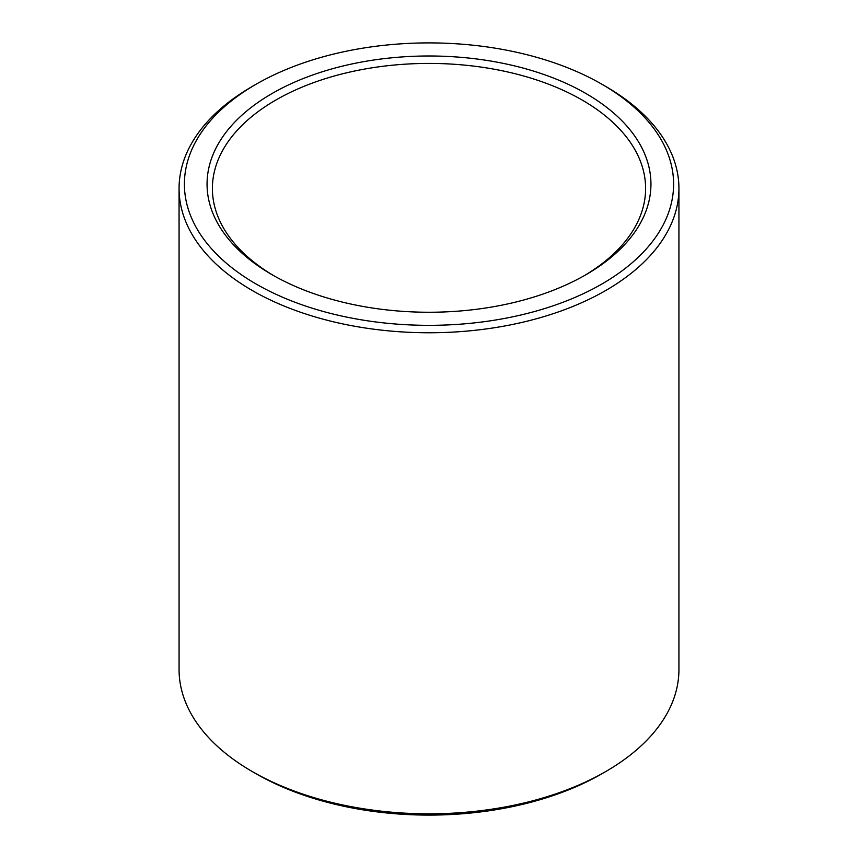 <?xml version="1.0" encoding="UTF-8"?>
<svg xmlns="http://www.w3.org/2000/svg" width="858" height="858" viewBox="0 0 858 858"><rect width="100%" height="100%" fill="white"/><g stroke="black" fill="none" stroke-linecap="round" stroke-linejoin="round"><path stroke-width="1.29" d="M273.97 275.815A216.602 125.053 180 0 1 212.398 188.47A216.602 125.053 180 0 1 429 63.417A216.602 125.053 180 0 1 645.602 188.47A216.602 125.053 180 0 1 584.03 275.815M585.939 274.721A221.943 128.132 180 0 1 272.061 274.721A221.943 128.132 180 0 1 272.072 93.511A221.943 128.132 180 0 1 585.928 93.511A221.943 128.132 180 0 1 585.939 274.721L585.939 274.721M601.962 84.266L605.727 86.444A249.935 144.294 180 0 1 678.935 188.47L678.935 669.53A249.935 144.294 180 0 1 605.727 771.557L601.962 773.734A244.594 141.216 180 0 1 256.038 773.734L252.273 771.557A249.935 144.294 180 0 1 179.065 669.53L179.065 188.47A249.935 144.294 180 0 1 252.273 86.444L256.038 84.266A244.594 141.216 180 0 1 601.962 84.266A244.594 141.216 180 0 1 601.962 283.977A244.594 141.216 180 0 1 256.049 283.977A244.594 141.216 180 0 1 256.038 84.266M601.962 773.734L605.727 771.557A249.935 144.294 180 0 1 252.273 771.557M678.935 188.47A249.935 144.294 180 0 1 605.727 290.508A249.935 144.294 180 0 1 333.354 321.782A249.935 144.294 180 0 1 179.065 188.47"/></g></svg>
